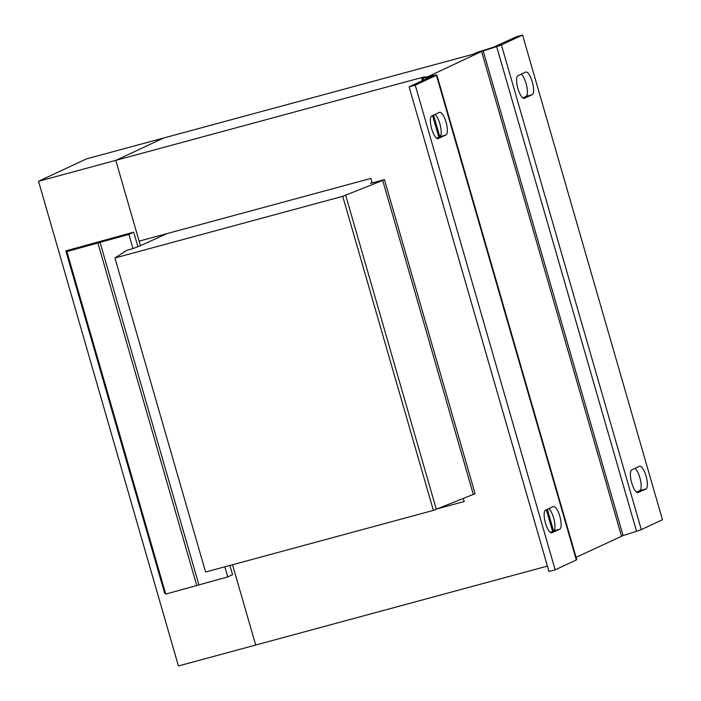 <?xml version="1.0" encoding="UTF-8"?>
<svg xmlns="http://www.w3.org/2000/svg" width="701" height="701" viewBox="0 0 701 701"><rect width="100%" height="100%" fill="white"/><g stroke="black" fill="none" stroke-linecap="round" stroke-linejoin="round"><path stroke-width="1.05" d="M473.368 494.512L382.711 180.437L384.437 179.631L475.094 493.706L433.376 510.398L205.595 572.034L114.938 257.959L126.846 250.275L133.006 248.61L128.905 234.397L66.884 251.58L72.01 249.188L65.833 250.862L133.698 232.154L128.905 234.397M384.437 179.631L372.231 182.935L370.925 178.413L139.122 241.144L115.805 160.363L163.701 137.992L86.433 158.899L38.537 181.27L115.805 160.363L140.428 245.665L167.267 233.521M140.428 245.665L133.006 248.61M382.711 180.437L342.728 196.324L114.938 257.959M372.135 182.593L370.417 183.39L372.222 182.9M133.698 232.154L137.799 246.375M229.902 565.453L232.557 574.662L227.764 576.905L224.855 566.82M227.764 576.905L165.743 594.089L66.884 251.58M165.48 593.151L164.691 593.37L65.833 250.862M436.25 509.057L345.602 194.983M433.376 510.398L342.728 196.324M198.865 584.722L100.006 242.213M196.806 585.685L97.947 243.177M38.537 181.27L178.431 665.95L255.699 645.043L232.522 564.743L255.699 645.043L547.42 566.101M463.3 498.455L464.193 501.539L436.04 509.154M480.167 51.436A10.103 0.517 -16.1 0 0 475.427 53.118L472.781 54.354L163.71 137.992L115.805 160.363L424.876 76.724L422.239 77.96A10.103 0.517 -16.1 0 0 421.8 78.249A10.103 0.517 -16.1 0 0 422.922 78.17L428.644 76.356L481.605 51.453L496.667 46.617A10.103 0.517 163.9 0 0 501.408 44.934L522.569 35.05L516.392 36.724L493.644 47.169L496.667 46.617L636.561 531.297L623.084 535.573L483.191 50.893L480.167 51.436L493.644 47.169M623.084 535.573L576.082 557.339M636.561 531.297A10.103 0.517 -16.1 0 0 641.31 529.614L501.408 44.934M522.569 35.05L662.463 519.73L641.31 529.614M524.523 98.306A11.786 3.654 -105.1 0 1 524.339 98.377A11.786 3.654 -105.1 0 1 517.82 88.256A11.786 3.654 -105.1 0 1 517.995 75.69L525.654 72.107A11.786 3.654 -105.1 0 1 525.846 72.045A11.786 3.654 -105.1 0 1 532.357 82.157A11.786 3.654 -105.1 0 1 532.182 94.731L524.138 98.412M638.304 492.514A11.786 3.654 -105.1 0 1 638.12 492.584A11.786 3.654 -105.1 0 1 631.601 482.463A11.786 3.654 -105.1 0 1 631.776 469.898L639.435 466.314A11.786 3.654 -105.1 0 1 639.627 466.244A11.786 3.654 -105.1 0 1 646.147 476.365A11.786 3.654 -105.1 0 1 645.971 488.939L637.919 492.619M521.211 74.183A11.786 3.654 -105.1 0 1 526.723 86.021A11.786 3.654 -105.1 0 1 526.004 96.396L522.788 97.903M634.992 468.391A11.786 3.654 -105.1 0 1 640.504 480.229A11.786 3.654 -105.1 0 1 639.785 490.604L636.569 492.111M430.063 77.04L435.742 75.068L428.644 76.356M435.742 75.068A10.103 0.517 163.9 0 1 436.863 74.989L576.757 559.67A10.103 0.517 -16.1 0 1 576.327 559.959L555.166 569.843L548.979 571.517L409.086 86.836L430.248 76.952L422.922 78.17L423.483 80.116M436.863 74.989A10.103 0.517 163.9 0 1 436.425 75.279L415.264 85.163L409.086 86.836M555.166 569.843L415.264 85.163M438.291 138.57A11.786 3.654 -105.1 0 1 438.107 138.64A11.786 3.654 -105.1 0 1 431.588 128.528A11.786 3.654 -105.1 0 1 431.763 115.954L439.431 112.379A11.786 3.654 -105.1 0 1 439.615 112.309A11.786 3.654 -105.1 0 1 446.134 122.43A11.786 3.654 -105.1 0 1 445.959 134.995L437.915 138.675M552.081 532.778A11.786 3.654 -105.1 0 1 551.889 532.848A11.786 3.654 -105.1 0 1 545.369 522.736A11.786 3.654 -105.1 0 1 545.553 510.162L553.212 506.586A11.786 3.654 -105.1 0 1 553.396 506.516A11.786 3.654 -105.1 0 1 559.915 516.628A11.786 3.654 -105.1 0 1 559.74 529.202L551.696 532.883M434.979 114.456A11.786 3.654 -105.1 0 1 440.5 126.294A11.786 3.654 -105.1 0 1 439.781 136.669L436.565 138.167M548.76 508.663A11.786 3.654 -105.1 0 1 554.281 520.492A11.786 3.654 -105.1 0 1 553.562 530.876L550.346 532.374M621.498 536.134L481.605 51.453M559.74 529.202L553.562 530.876L547.358 509.312M445.959 134.995L439.781 136.669L433.577 115.113M576.327 559.959L436.425 75.279M645.971 488.939L639.785 490.604M532.182 94.731L526.004 96.396M421.8 78.249L422.475 80.58M432.578 115.577L438.791 137.124M546.359 509.785L552.581 531.332"/></g></svg>
